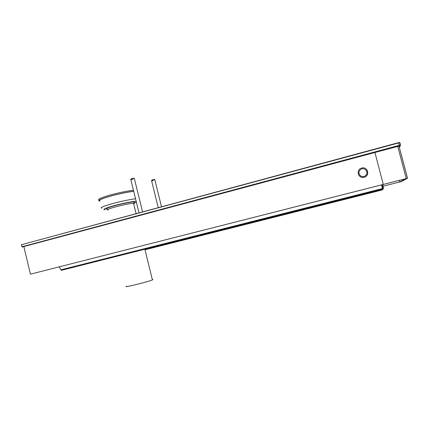 <?xml version="1.0" encoding="UTF-8"?>
<svg xmlns="http://www.w3.org/2000/svg" width="429" height="429" viewBox="0 0 429 429"><rect width="100%" height="100%" fill="white"/><g stroke="black" fill="none" stroke-linecap="round" stroke-linejoin="round"><path stroke-width="0.64" d="M399.41 147.635L400.53 145.093L399.378 145.324L22.099 246.734L22.083 247.029L399.447 145.651L400.295 145.479L399.388 147.544M22.099 246.734L21.606 244.675L398.739 142.9L399.892 142.669L400.53 145.082L400.295 145.479M399.871 142.659L398.654 142.621L21.606 244.675M21.471 244.455L22.083 247.029M23.89 246.761L30.438 274.169L383.285 184.427L374.935 152.493L22.067 247.04M359.035 173.691C358.649 171.841 359.325 170.351 361.046 169.224C365.39 166.608 369.723 173.852 364.714 176.185C362.055 177.091 360.162 176.255 359.035 173.691M360.194 175.584C361.374 176.534 362.628 176.839 363.958 176.496L364.73 176.212C366.94 174.721 367.524 172.887 366.484 170.704M364.151 177.29C358.092 179.059 355.598 169.466 361.744 168.05C367.809 166.243 370.324 175.895 364.151 177.29M30.438 274.169L405.55 178.786L399.672 181.982L399.254 180.389M383.285 184.427L374.935 152.493L399.002 146.085L407.475 178.287L383.285 184.427M407.475 178.287L401.185 181.606L382.936 186.24L399.672 181.982M407.55 178.271L399.002 146.085M383.167 186.17L382.754 184.588L383.161 186.181M137.382 190.83L137.248 190.288M133.451 190.262C128.132 190.723 116.012 193.307 108.875 195.409C100.311 197.957 97.088 199.506 99.196 200.059M137.629 191.843L137.5 191.307M133.703 191.296C128.373 191.774 116.2 194.385 109.068 196.482C100.493 199.035 97.297 200.568 99.49 201.083M133.73 191.404C128.904 191.752 116.886 194.278 109.701 196.369C101.158 198.89 97.946 200.413 100.064 200.933M152.327 279.558C153.062 279.499 153.089 279.617 152.413 279.906L151.963 280.089C146.638 282.212 121.804 288.24 126.7 286.197M154.499 179.526L152.847 179.719L152.987 180.706L152.456 180.856L152.316 179.869L152.826 179.901M152.316 179.869L151.544 180.432M152.815 179.998L154.826 179.762M151.48 180.539L152.279 180.148M134.004 178.314L132.153 178.507L132.288 179.579L131.714 179.746L131.574 178.673L132.116 178.7M131.574 178.673L130.786 179.263M132.1 178.807L134.357 178.577M130.706 179.397L131.526 178.973M74.684 266.945L382.582 189.269L381.531 184.899M293.543 211.728L292.835 211.91L293.543 211.728M282.491 214.521L281.789 214.698L282.491 214.521M354.762 196.273L373.112 191.64L354.762 196.273M59.218 266.87L61.342 270.308L74.694 266.983M371.627 192.594L307.706 208.714L293.752 211.77L311.492 207.218M309.84 208.172L309.266 208.317M359.663 195.624L374.404 191.913L359.663 195.624M202.22 234.872L196.804 236.24L196.906 236.652L199.083 236.127L170.619 243.281L170.517 242.873L196.814 236.272M173.08 242.685L172.984 242.283M323.605 204.242L369.707 192.605M196.906 236.652L223.927 229.837M306.408 209.036L307.614 208.735M144.986 249.742L170.619 243.281M144.889 249.34L170.517 242.873M371.316 192.669L377.611 190.825L369.423 192.594M369.782 192.498L382.695 189.232M378.276 190.444L374.597 191.355L378.276 190.444M378.442 190.814L373.831 191.983L378.442 190.825M382.094 184.754L382.797 187.473L382.234 187.618M382.797 187.473L383.215 189.06L61.342 270.308M383.215 189.06L382.083 189.95L382.711 189.232M382.185 184.733L382.936 188.004L383.435 187.886L382.936 188.004L382.255 184.711M383.172 188.916L383.435 187.886L382.582 184.631M314.049 206.767L315.294 206.456L314.044 206.757M312.237 207.212L310.987 207.529L312.237 207.212M322.608 204.847L314.838 206.574M314.843 206.59L316.688 206.102L313.926 206.601M313.969 206.773L311.508 207.287M318.018 206.033L319.138 205.748L318.012 206.022M320.447 205.421L321.573 205.137L320.447 205.411M210.907 232.931L202.005 234.851M210.939 232.92L297.184 211.191L290.583 212.494M203.008 234.802L290.631 212.693M223.177 230.024L215.036 231.912M223.209 230.014L303.276 209.684M304.585 209.395L226.694 229.156M227.102 229.091L304.622 209.545M298.664 210.693L215.487 231.848M303.319 209.835L298.702 210.853M398.654 142.621L399.447 145.651M406.225 178.593L397.747 146.364M135.553 198.793C130.743 199.244 118.742 201.828 111.54 203.888C102.987 206.365 99.748 207.802 101.839 208.204M133.607 203.314L136.395 202.225M136.154 201.233L136.052 201.239C133.285 201.196 120.967 203.684 113.326 205.85C104.488 208.419 101.823 209.706 105.341 209.706M133.864 201.839C131.456 201.812 120.908 203.947 114.371 205.802C106.783 208.006 104.483 209.111 107.465 209.116M133.703 203.904C134.357 203.528 134.309 203.33 133.558 203.308L133.065 203.314C127.274 203.426 102.692 209.958 108.065 210.001M60.752 269.857L382.475 188.551M144.997 249.775L226.78 229.15M306.413 209.068L381.944 190.026M323.691 204.569L323.584 204.161M321.75 205.014L321.659 204.649M322.78 204.762L322.688 204.392M400.268 145.469L400.493 145.077M400.461 145.082L399.823 142.659M399.774 142.664L399.41 142.449M133.564 203.341L136.406 202.273M136.068 213.513L133.558 203.308L134.341 202.295C134.904 202.209 134.695 202.408 133.703 202.885M152.413 279.906L144.863 249.228M154.708 179.654L154.381 179.445M161.486 206.649L154.799 179.66M158.215 207.534L151.539 180.555M134.202 178.437L133.853 178.212M142.541 211.765L134.325 178.443M138.985 212.725L130.781 179.419M383.37 187.897L382.518 184.647M322.651 204.397L322.742 204.767"/></g></svg>
